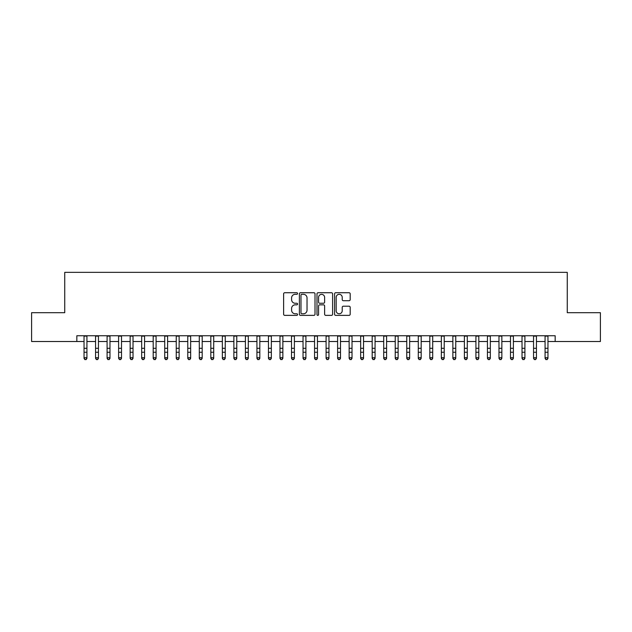 <?xml version="1.0" encoding="UTF-8"?>
<svg xmlns="http://www.w3.org/2000/svg" width="632" height="632" viewBox="0 0 632 632"><rect width="100%" height="100%" fill="white"/><g stroke="black" fill="none" stroke-linecap="round" stroke-linejoin="round"><path stroke-width="0.95" d="M297.561 293.532A0.79 0.79 0 0 0 296.764 292.735L284.748 292.735A1.13 1.13 0 0 0 283.618 293.872L283.618 314.23A1.13 1.13 0 0 0 284.748 315.368L296.764 315.368A0.79 0.79 0 0 0 297.561 314.57A0.79 0.79 0 0 0 296.764 313.78L295.215 313.78A3.618 3.618 0 0 1 291.589 310.162L291.589 308.463A3.618 3.618 0 0 1 295.215 304.845L296.764 304.845A0.79 0.79 0 0 0 297.561 304.055A0.79 0.79 0 0 0 296.764 303.257L295.215 303.257A3.618 3.618 0 0 1 291.589 299.639L291.589 297.941A3.618 3.618 0 0 1 295.215 294.322L296.764 294.322A0.79 0.79 0 0 0 297.561 293.532M349.062 300.714A1.13 1.13 0 0 0 350.191 299.584L350.191 293.872A1.13 1.13 0 0 0 349.062 292.735L335.711 292.735A1.13 1.13 0 0 0 334.581 293.872L334.581 314.23A1.13 1.13 0 0 0 335.711 315.368L349.062 315.368A1.13 1.13 0 0 0 350.191 314.23L350.191 307.334A1.13 1.13 0 0 0 349.062 306.204L343.35 306.204A1.13 1.13 0 0 0 342.22 307.334L342.22 310.754A3.026 3.026 0 0 1 339.194 313.78A3.026 3.026 0 0 1 336.169 310.754L336.169 297.348A3.026 3.026 0 0 1 339.194 294.322A3.026 3.026 0 0 1 342.22 297.348L342.22 299.584A1.13 1.13 0 0 0 343.35 300.714L349.062 300.714M76.835 341.509L31.6 341.509L31.6 312.698L64.741 312.698L64.741 272.353L567.26 272.353L567.26 312.698L600.4 312.698L600.4 341.509L555.165 341.509L555.165 335.75L76.835 335.75L76.835 341.509L84.04 341.509M315.012 293.872A1.13 1.13 0 0 0 313.875 292.735L300.532 292.735A1.13 1.13 0 0 0 299.394 293.872L299.394 314.23A1.13 1.13 0 0 0 300.532 315.368L313.875 315.368A1.13 1.13 0 0 0 315.012 314.23L315.012 293.872M318.125 292.735L331.468 292.735A1.13 1.13 0 0 1 332.606 293.872L332.606 314.23A1.13 1.13 0 0 1 331.468 315.368L325.757 315.368A1.13 1.13 0 0 1 324.627 314.23L324.627 305.975A1.13 1.13 0 0 0 323.497 304.845L319.705 304.845A1.13 1.13 0 0 0 318.575 305.975L318.575 314.57A0.79 0.79 0 0 1 317.785 315.368A0.79 0.79 0 0 1 316.988 314.57L316.988 293.872A1.13 1.13 0 0 1 318.125 292.735M86.924 341.509L95.566 341.509M98.45 341.509L107.092 341.509M109.976 341.509L118.619 341.509M121.502 341.509L130.145 341.509M133.028 341.509L141.671 341.509M144.554 341.509L153.197 341.509M156.08 341.509L164.723 341.509M167.606 341.509L176.249 341.509M179.133 341.509L187.775 341.509M190.659 341.509L199.301 341.509M202.185 341.509L210.827 341.509M213.711 341.509L222.353 341.509M225.237 341.509L233.88 341.509M236.763 341.509L245.406 341.509M248.289 341.509L256.932 341.509M259.815 341.509L268.458 341.509M271.341 341.509L279.984 341.509M282.86 341.509L291.51 341.509M294.386 341.509L303.036 341.509M305.912 341.509L314.562 341.509M317.438 341.509L326.088 341.509M328.964 341.509L337.614 341.509M340.49 341.509L349.141 341.509M352.016 341.509L360.659 341.509M363.542 341.509L372.185 341.509M375.068 341.509L383.711 341.509M386.594 341.509L395.237 341.509M398.12 341.509L406.763 341.509M409.647 341.509L418.289 341.509M421.173 341.509L429.815 341.509M432.699 341.509L441.341 341.509M444.225 341.509L452.868 341.509M455.751 341.509L464.394 341.509M467.277 341.509L475.92 341.509M478.803 341.509L487.446 341.509M490.329 341.509L498.972 341.509M501.855 341.509L510.498 341.509M513.382 341.509L522.024 341.509M524.908 341.509L533.55 341.509M536.434 341.509L545.076 341.509M547.96 341.509L555.165 341.509M301.772 294.322A0.79 0.79 0 0 0 300.982 295.112L300.982 312.99A0.79 0.79 0 0 0 301.772 313.78L303.415 313.78A3.618 3.618 0 0 0 307.034 310.162L307.034 297.941A3.618 3.618 0 0 0 303.415 294.322L301.772 294.322M324.627 297.403A3.026 3.026 0 0 0 321.601 294.378A3.026 3.026 0 0 0 318.575 297.403L318.575 302.128A1.13 1.13 0 0 0 319.705 303.257L323.497 303.257A1.13 1.13 0 0 0 324.627 302.128L324.627 297.403M86.924 335.75L86.924 358.376L86.063 359.648L84.909 359.387L86.063 359.648M84.04 335.75L84.04 357.736L86.924 357.736L86.063 359.387M84.909 359.648L84.04 358.376L84.04 357.736L84.909 359.387M98.45 335.75L98.45 358.376L97.589 359.648L96.435 359.387L97.589 359.648M95.566 335.75L95.566 357.736L98.45 357.736L97.589 359.387M96.435 359.648L95.566 358.376L95.566 357.736L96.435 359.387M109.976 335.75L109.976 358.376L109.115 359.648L107.961 359.387L109.115 359.648M107.092 335.75L107.092 357.736L109.976 357.736L109.115 359.387M107.961 359.648L107.092 358.376L107.092 357.736L107.961 359.387M121.502 335.75L121.502 358.376L120.641 359.648L119.488 359.387L120.641 359.648M118.619 335.75L118.619 357.736L121.502 357.736L120.641 359.387M119.488 359.648L118.619 358.376L118.619 357.736L119.488 359.387M133.028 335.75L133.028 358.376L132.159 359.648L131.014 359.387L132.159 359.648M130.145 335.75L130.145 357.736L133.028 357.736L132.159 359.387M131.014 359.648L130.145 358.376L130.145 357.736L131.014 359.387M144.554 335.75L144.554 358.376L143.685 359.648L142.54 359.387L143.685 359.648M141.671 335.75L141.671 357.736L144.554 357.736L143.685 359.387M142.54 359.648L141.671 358.376L141.671 357.736L142.54 359.387M156.08 335.75L156.08 358.376L155.211 359.648L154.066 359.387L155.211 359.648M153.197 335.75L153.197 357.736L156.08 357.736L155.211 359.387M154.066 359.648L153.197 358.376L153.197 357.736L154.066 359.387M167.606 335.75L167.606 358.376L166.737 359.648L165.584 359.387L166.737 359.648M164.723 335.75L164.723 357.736L167.606 357.736L166.737 359.387M165.584 359.648L164.723 358.376L164.723 357.736L165.584 359.387M179.133 335.75L179.133 358.376L178.264 359.648L177.11 359.387L178.264 359.648M176.249 335.75L176.249 357.736L179.133 357.736L178.264 359.387M177.11 359.648L176.249 358.376L176.249 357.736L177.11 359.387M190.659 335.75L190.659 358.376L189.79 359.648L188.636 359.387L189.79 359.648M187.775 335.75L187.775 357.736L190.659 357.736L189.79 359.387M188.636 359.648L187.775 358.376L187.775 357.736L188.636 359.387M202.185 335.75L202.185 358.376L201.316 359.648L200.162 359.387L201.316 359.648M199.301 335.75L199.301 357.736L202.185 357.736L201.316 359.387M200.162 359.648L199.301 358.376L199.301 357.736L200.162 359.387M213.711 335.75L213.711 358.376L212.842 359.648L211.688 359.387L212.842 359.648M210.827 335.75L210.827 357.736L213.711 357.736L212.842 359.387M211.688 359.648L210.827 358.376L210.827 357.736L211.688 359.387M225.237 335.75L225.237 358.376L224.368 359.648L223.215 359.387L224.368 359.648M222.353 335.75L222.353 357.736L225.237 357.736L224.368 359.387M223.215 359.648L222.353 358.376L222.353 357.736L223.215 359.387M236.763 335.75L236.763 358.376L235.894 359.648L234.741 359.387L235.894 359.648M233.88 335.75L233.88 357.736L236.763 357.736L235.894 359.387M234.741 359.648L233.88 358.376L233.88 357.736L234.741 359.387M248.289 335.75L248.289 358.376L247.42 359.648L246.267 359.387L247.42 359.648M245.406 335.75L245.406 357.736L248.289 357.736L247.42 359.387M246.267 359.648L245.406 358.376L245.406 357.736L246.267 359.387M259.815 335.75L259.815 358.376L258.946 359.648L257.793 359.387L258.946 359.648M256.932 335.75L256.932 357.736L259.815 357.736L258.946 359.387M257.793 359.648L256.932 358.376L256.932 357.736L257.793 359.387M271.341 335.75L271.341 358.376L270.472 359.648L269.319 359.387L270.472 359.648M268.458 335.75L268.458 357.736L271.341 357.736L270.472 359.387M269.319 359.648L268.458 358.376L268.458 357.736L269.319 359.387M282.86 335.75L282.86 358.376L281.998 359.648L280.845 359.387L281.998 359.648M279.984 335.75L279.984 357.736L282.86 357.736L281.998 359.387M280.845 359.648L279.984 358.376L279.984 357.736L280.845 359.387M294.386 335.75L294.386 358.376L293.525 359.648L292.371 359.387L293.525 359.648M291.51 335.75L291.51 357.736L294.386 357.736L293.525 359.387M292.371 359.648L291.51 358.376L291.51 357.736L292.371 359.387M305.912 335.75L305.912 358.376L305.051 359.648L303.897 359.387L305.051 359.648M303.036 335.75L303.036 357.736L305.912 357.736L305.051 359.387M303.897 359.648L303.036 358.376L303.036 357.736L303.897 359.387M317.438 335.75L317.438 358.376L316.577 359.648L315.423 359.387L316.577 359.648M314.562 335.75L314.562 357.736L317.438 357.736L316.577 359.387M315.423 359.648L314.562 358.376L314.562 357.736L315.423 359.387M328.964 335.75L328.964 358.376L328.103 359.648L326.949 359.387L328.103 359.648M326.088 335.75L326.088 357.736L328.964 357.736L328.103 359.387M326.949 359.648L326.088 358.376L326.088 357.736L326.949 359.387M340.49 335.75L340.49 358.376L339.629 359.648L338.476 359.387L339.629 359.648M337.614 335.75L337.614 357.736L340.49 357.736L339.629 359.387M338.476 359.648L337.614 358.376L337.614 357.736L338.476 359.387M352.016 335.75L352.016 358.376L351.155 359.648L350.002 359.387L351.155 359.648M349.141 335.75L349.141 357.736L352.016 357.736L351.155 359.387M350.002 359.648L349.141 358.376L349.141 357.736L350.002 359.387M363.542 335.75L363.542 358.376L362.681 359.648L361.528 359.387L362.681 359.648M360.659 335.75L360.659 357.736L363.542 357.736L362.681 359.387M361.528 359.648L360.659 358.376L360.659 357.736L361.528 359.387M375.068 335.75L375.068 358.376L374.207 359.648L373.054 359.387L374.207 359.648M372.185 335.75L372.185 357.736L375.068 357.736L374.207 359.387M373.054 359.648L372.185 358.376L372.185 357.736L373.054 359.387M386.594 335.75L386.594 358.376L385.733 359.648L384.58 359.387L385.733 359.648M383.711 335.75L383.711 357.736L386.594 357.736L385.733 359.387M384.58 359.648L383.711 358.376L383.711 357.736L384.58 359.387M398.12 335.75L398.12 358.376L397.259 359.648L396.106 359.387L397.259 359.648M395.237 335.75L395.237 357.736L398.12 357.736L397.259 359.387M396.106 359.648L395.237 358.376L395.237 357.736L396.106 359.387M409.647 335.75L409.647 358.376L408.786 359.648L407.632 359.387L408.786 359.648M406.763 335.75L406.763 357.736L409.647 357.736L408.786 359.387M407.632 359.648L406.763 358.376L406.763 357.736L407.632 359.387M421.173 335.75L421.173 358.376L420.312 359.648L419.158 359.387L420.312 359.648M418.289 335.75L418.289 357.736L421.173 357.736L420.312 359.387M419.158 359.648L418.289 358.376L418.289 357.736L419.158 359.387M432.699 335.75L432.699 358.376L431.838 359.648L430.684 359.387L431.838 359.648M429.815 335.75L429.815 357.736L432.699 357.736L431.838 359.387M430.684 359.648L429.815 358.376L429.815 357.736L430.684 359.387M444.225 335.75L444.225 358.376L443.364 359.648L442.21 359.387L443.364 359.648M441.341 335.75L441.341 357.736L444.225 357.736L443.364 359.387M442.21 359.648L441.341 358.376L441.341 357.736L442.21 359.387M455.751 335.75L455.751 358.376L454.89 359.648L453.737 359.387L454.89 359.648M452.868 335.75L452.868 357.736L455.751 357.736L454.89 359.387M453.737 359.648L452.868 358.376L452.868 357.736L453.737 359.387M467.277 335.75L467.277 358.376L466.416 359.648L465.263 359.387L466.416 359.648M464.394 335.75L464.394 357.736L467.277 357.736L466.416 359.387M465.263 359.648L464.394 358.376L464.394 357.736L465.263 359.387M478.803 335.75L478.803 358.376L477.934 359.648L476.789 359.387L477.934 359.648M475.92 335.75L475.92 357.736L478.803 357.736L477.934 359.387M476.789 359.648L475.92 358.376L475.92 357.736L476.789 359.387M490.329 335.75L490.329 358.376L489.46 359.648L488.315 359.387L489.46 359.648M487.446 335.75L487.446 357.736L490.329 357.736L489.46 359.387M488.315 359.648L487.446 358.376L487.446 357.736L488.315 359.387M501.855 335.75L501.855 358.376L500.986 359.648L499.841 359.387L500.986 359.648M498.972 335.75L498.972 357.736L501.855 357.736L500.986 359.387M499.841 359.648L498.972 358.376L498.972 357.736L499.841 359.387M513.382 335.75L513.382 358.376L512.513 359.648L511.359 359.387L512.513 359.648M510.498 335.75L510.498 357.736L513.382 357.736L512.513 359.387M511.359 359.648L510.498 358.376L510.498 357.736L511.359 359.387M524.908 335.75L524.908 358.376L524.039 359.648L522.885 359.387L524.039 359.648M522.024 335.75L522.024 357.736L524.908 357.736L524.039 359.387M522.885 359.648L522.024 358.376L522.024 357.736L522.885 359.387M536.434 335.75L536.434 358.376L535.565 359.648L534.411 359.387L535.565 359.648M533.55 335.75L533.55 357.736L536.434 357.736L535.565 359.387M534.411 359.648L533.55 358.376L533.55 357.736L534.411 359.387M547.96 335.75L547.96 358.376L547.091 359.648L545.937 359.387L547.091 359.648M545.076 335.75L545.076 357.736L547.96 357.736L547.091 359.387M545.937 359.648L545.076 358.376L545.076 357.736L545.937 359.387M86.924 348.287L84.04 348.287M86.924 352.245L84.04 352.245M86.924 336.121L84.04 336.121M98.45 348.287L95.566 348.287M98.45 352.245L95.566 352.245M98.45 336.121L95.566 336.121M109.976 348.287L107.092 348.287M109.976 352.245L107.092 352.245M109.976 336.121L107.092 336.121M121.502 348.287L118.619 348.287M121.502 352.245L118.619 352.245M121.502 336.121L118.619 336.121M133.028 348.287L130.145 348.287M133.028 352.245L130.145 352.245M133.028 336.121L130.145 336.121M144.554 348.287L141.671 348.287M144.554 352.245L141.671 352.245M144.554 336.121L141.671 336.121M156.08 348.287L153.197 348.287M156.08 352.245L153.197 352.245M156.08 336.121L153.197 336.121M167.606 348.287L164.723 348.287M167.606 352.245L164.723 352.245M167.606 336.121L164.723 336.121M179.133 348.287L176.249 348.287M179.133 352.245L176.249 352.245M179.133 336.121L176.249 336.121M190.659 348.287L187.775 348.287M190.659 352.245L187.775 352.245M190.659 336.121L187.775 336.121M202.185 348.287L199.301 348.287M202.185 352.245L199.301 352.245M202.185 336.121L199.301 336.121M213.711 348.287L210.827 348.287M213.711 352.245L210.827 352.245M213.711 336.121L210.827 336.121M225.237 348.287L222.353 348.287M225.237 352.245L222.353 352.245M225.237 336.121L222.353 336.121M236.763 348.287L233.88 348.287M236.763 352.245L233.88 352.245M236.763 336.121L233.88 336.121M248.289 348.287L245.406 348.287M248.289 352.245L245.406 352.245M248.289 336.121L245.406 336.121M259.815 348.287L256.932 348.287M259.815 352.245L256.932 352.245M259.815 336.121L256.932 336.121M271.341 348.287L268.458 348.287M271.341 352.245L268.458 352.245M271.341 336.121L268.458 336.121M282.86 348.287L279.984 348.287M282.86 352.245L279.984 352.245M282.86 336.121L279.984 336.121M294.386 348.287L291.51 348.287M294.386 352.245L291.51 352.245M294.386 336.121L291.51 336.121M305.912 348.287L303.036 348.287M305.912 352.245L303.036 352.245M305.912 336.121L303.036 336.121M317.438 348.287L314.562 348.287M317.438 352.245L314.562 352.245M317.438 336.121L314.562 336.121M328.964 348.287L326.088 348.287M328.964 352.245L326.088 352.245M328.964 336.121L326.088 336.121M340.49 348.287L337.614 348.287M340.49 352.245L337.614 352.245M340.49 336.121L337.614 336.121M352.016 348.287L349.141 348.287M352.016 352.245L349.141 352.245M352.016 336.121L349.141 336.121M363.542 348.287L360.659 348.287M363.542 352.245L360.659 352.245M363.542 336.121L360.659 336.121M375.068 348.287L372.185 348.287M375.068 352.245L372.185 352.245M375.068 336.121L372.185 336.121M386.594 348.287L383.711 348.287M386.594 352.245L383.711 352.245M386.594 336.121L383.711 336.121M398.12 348.287L395.237 348.287M398.12 352.245L395.237 352.245M398.12 336.121L395.237 336.121M409.647 348.287L406.763 348.287M409.647 352.245L406.763 352.245M409.647 336.121L406.763 336.121M421.173 348.287L418.289 348.287M421.173 352.245L418.289 352.245M421.173 336.121L418.289 336.121M432.699 348.287L429.815 348.287M432.699 352.245L429.815 352.245M432.699 336.121L429.815 336.121M444.225 348.287L441.341 348.287M444.225 352.245L441.341 352.245M444.225 336.121L441.341 336.121M455.751 348.287L452.868 348.287M455.751 352.245L452.868 352.245M455.751 336.121L452.868 336.121M467.277 348.287L464.394 348.287M467.277 352.245L464.394 352.245M467.277 336.121L464.394 336.121M478.803 348.287L475.92 348.287M478.803 352.245L475.92 352.245M478.803 336.121L475.92 336.121M490.329 348.287L487.446 348.287M490.329 352.245L487.446 352.245M490.329 336.121L487.446 336.121M501.855 348.287L498.972 348.287M501.855 352.245L498.972 352.245M501.855 336.121L498.972 336.121M513.382 348.287L510.498 348.287M513.382 352.245L510.498 352.245M513.382 336.121L510.498 336.121M524.908 348.287L522.024 348.287M524.908 352.245L522.024 352.245M524.908 336.121L522.024 336.121M536.434 348.287L533.55 348.287M536.434 352.245L533.55 352.245M536.434 336.121L533.55 336.121M547.96 348.287L545.076 348.287M547.96 352.245L545.076 352.245M547.96 336.121L545.076 336.121"/></g></svg>
